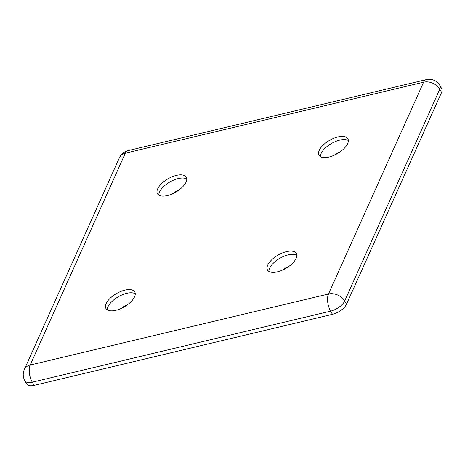 <?xml version="1.0" encoding="UTF-8"?>
<svg xmlns="http://www.w3.org/2000/svg" width="465" height="465" viewBox="0 0 465 465"><rect width="100%" height="100%" fill="white"/><g stroke="black" fill="none" stroke-linecap="round" stroke-linejoin="round"><path stroke-width="0.7" d="M296.839 255.285A16.618 7.702 -29.9 0 0 282.331 256.988A16.618 7.702 -29.9 0 0 269.56 268.311A16.618 7.702 -29.9 0 0 268.863 271.374M348.355 140.552A16.618 7.702 -29.9 0 0 333.847 142.255A16.618 7.702 -29.9 0 0 321.077 153.572A16.618 7.702 -29.9 0 0 320.373 156.641M186.767 179.037A16.618 7.702 -29.9 0 0 172.259 180.74A16.618 7.702 -29.9 0 0 159.495 192.057A16.618 7.702 -29.9 0 0 158.792 195.12M135.257 293.77A16.618 7.702 -29.9 0 0 120.749 295.473A16.618 7.702 -29.9 0 0 107.979 306.79A16.618 7.702 -29.9 0 0 107.276 309.859M106.142 303.599A16.618 7.702 -29.9 0 0 105.944 308.504A16.618 7.702 -29.9 0 0 119.987 308.946A16.618 7.702 -29.9 0 0 134.554 296.833A16.618 7.702 -29.9 0 0 134.757 291.933A16.618 7.702 -29.9 0 0 120.708 291.485A16.618 7.702 -29.9 0 0 106.142 303.599M267.73 265.12A16.618 7.702 -29.9 0 0 267.526 270.02A16.618 7.702 -29.9 0 0 281.575 270.467A16.618 7.702 -29.9 0 0 296.135 258.354A16.618 7.702 -29.9 0 0 296.339 253.448A16.618 7.702 -29.9 0 0 282.29 253.001A16.618 7.702 -29.9 0 0 267.73 265.12M319.24 150.381A16.618 7.702 -29.9 0 0 319.037 155.287A16.618 7.702 -29.9 0 0 333.085 155.729A16.618 7.702 -29.9 0 0 347.651 143.615A16.618 7.702 -29.9 0 0 347.855 138.715A16.618 7.702 -29.9 0 0 333.806 138.268A16.618 7.702 -29.9 0 0 319.24 150.381M157.658 188.866A16.618 7.702 -29.9 0 0 157.455 193.766A16.618 7.702 -29.9 0 0 171.504 194.213A16.618 7.702 -29.9 0 0 186.07 182.1A16.618 7.702 -29.9 0 0 186.267 177.2A16.618 7.702 -29.9 0 0 172.224 176.752A16.618 7.702 -29.9 0 0 157.658 188.866M177.316 191.132L177.979 190.522A8.312 3.848 -29.9 0 0 172.66 193.713M125.806 305.871L126.463 305.261A8.312 3.848 -29.9 0 0 121.15 308.452M338.904 152.654L339.56 152.043A8.312 3.848 -29.9 0 0 334.248 155.234M287.387 267.387L288.05 266.776A8.312 3.848 -29.9 0 0 282.732 269.967M340.159 151.834A8.312 3.848 -29.9 0 0 339.56 152.043M178.577 190.313A8.312 3.848 -29.9 0 0 177.979 190.522M127.061 305.052A8.312 3.848 -29.9 0 0 126.463 305.261M288.649 266.567A8.312 3.848 -29.9 0 0 288.05 266.776M441.599 92.407L439.762 89.216A12.462 5.772 150.1 0 0 439.913 85.537L441.75 88.734A12.462 5.772 150.1 0 1 441.599 92.407L346.495 304.226A12.462 5.772 150.1 0 1 332.446 314.328L34.137 385.375A12.462 5.772 150.1 0 1 26.732 384.02L24.895 380.829A12.462 5.772 150.1 0 0 32.3 382.184L34.137 385.375M439.913 85.537A12.462 12.462 0 0 0 426.219 79.625A12.462 5.952 -103.4 0 0 423.603 82.177L125.294 153.223L30.19 365.042L328.499 293.996L423.603 82.177A12.462 9.306 24.2 0 1 439.762 89.216L344.664 301.035L346.495 304.226M332.446 314.328L330.609 311.137L32.3 382.184A12.462 5.952 -103.4 0 1 30.19 365.042A12.462 9.306 24.2 0 0 24.325 369.512A12.462 12.462 0 0 0 24.895 380.829M344.664 301.035A12.462 5.772 150.1 0 1 330.609 311.137A12.462 5.952 -103.4 0 1 328.499 293.996A12.462 9.306 24.2 0 1 344.664 301.035M24.325 369.512L119.429 157.693A12.462 9.306 24.2 0 1 125.294 153.223A12.462 5.952 -103.4 0 1 127.916 150.672L426.219 79.625M127.916 150.672A12.462 12.462 0 0 0 119.429 157.693"/></g></svg>
